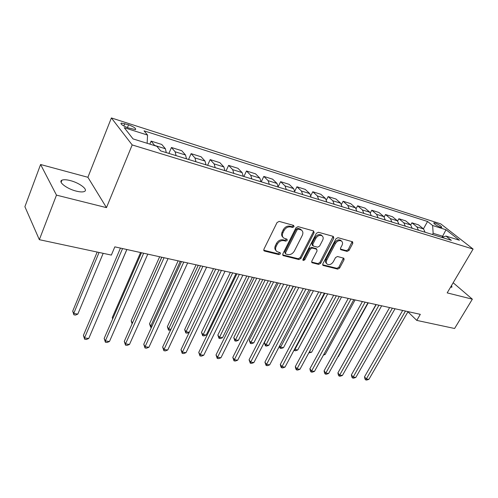 <?xml version="1.0" encoding="UTF-8"?>
<svg xmlns="http://www.w3.org/2000/svg" width="498" height="498" viewBox="0 0 498 498"><rect width="100%" height="100%" fill="white"/><g stroke="black" fill="none" stroke-linecap="round" stroke-linejoin="round"><path stroke-width="0.75" d="M294.044 226.702L293.627 225.407L279.179 221.405L277.056 222.531L263.884 249.261L264.145 250.886L264.544 251.067L278.986 254.634L280.43 253.856L280.262 252.735L276.932 251.596C275.438 250.345 275.176 248.62 276.141 246.417L277.237 244.225C278.917 241.449 281.133 240.266 283.897 240.659L285.746 241.144L287.197 240.366L287.016 239.214L283.773 238.081C282.229 236.805 281.949 235.031 282.945 232.753L284.047 230.537C285.746 227.729 287.981 226.54 290.739 226.97L292.587 227.48L294.044 226.702M282.926 237.204C281.457 235.915 281.208 234.166 282.185 231.95L283.287 229.727C284.981 226.926 287.209 225.743 289.967 226.173L291.816 226.683L293.272 225.905L293.403 225.345M263.728 250.208L278.245 253.799L279.814 252.567M276.085 250.687C274.684 249.423 274.46 247.724 275.4 245.589L276.49 243.404C278.164 240.634 280.38 239.445 283.138 239.849L284.987 240.329L286.568 239.046M70.293 180.587C66.427 179.597 63.644 179.467 61.945 180.176C57.706 181.795 66.888 188.867 76.275 191.126C80.091 192.066 82.805 192.184 84.423 191.469C88.557 189.769 79.518 182.878 70.293 180.587M435.096 223.029L433.758 222.836C434.044 224.032 436.279 225.501 440.469 227.244L441.794 227.43C441.496 226.229 439.261 224.766 435.096 223.029M347.131 251.422L349.067 250.363L352.796 243.379L352.603 241.785L337.955 237.683L335.976 238.754L322.804 263.884L322.99 265.422L337.706 269.119L339.63 268.061L344.056 259.763L343.881 258.219L337.476 256.507L335.528 257.572L333.33 261.73C331.525 264.363 329.502 265.191 327.261 264.201C326.103 263.23 325.935 261.861 326.763 260.074L335.434 243.559C337.221 240.92 339.231 240.086 341.466 241.044C342.692 242.04 342.867 243.472 342.002 245.333L340.545 248.085L340.738 249.666L347.131 251.422L346.322 250.631L348.251 249.579L352.161 241.611M447.173 292.88L472.347 299.18L454.593 328.493L416.77 320.401L420.312 314.344L114.826 246.852L111.353 255.082L39.342 239.681L56.479 195.129L106.472 207.635L132.182 144.93L473.1 249.062L447.173 292.88M314.107 232.734L313.559 230.929L298.072 226.64L295.999 227.748L282.82 253.961L283.051 255.555L298.912 259.551L300.929 258.456L314.107 232.734L313.317 231.944L313.485 230.904M318.39 232.261L333.305 236.394L333.809 238.156L320.631 263.349L318.664 264.419L311.991 262.707L311.785 261.151L317.095 250.911L316.56 249.174L312.296 248.06L310.285 249.149L304.757 259.881L303.114 260.535L302.965 259.439L316.361 233.35L318.39 232.261M128.204 127.886L135.537 129.617C136.191 128.44 133.869 126.834 128.565 124.793L121.188 123.043C120.504 124.214 122.844 125.826 128.204 127.886M132.182 144.93L111.384 117.945L440.792 223.901L473.1 249.062M423.425 228.837L427.564 221.492L144.053 130.843L147.564 135.083L124.245 127.687L133.047 138.911L156.87 146.306L160.667 150.888L451.35 240.329L445.959 236.058L442.068 237.471M427.564 221.492L432.638 225.513L446.003 229.752L459.411 240.235L445.959 236.058M106.472 207.635L87.897 177.282L40.593 164.508L56.479 195.129M40.593 164.508L24.9 206.701L39.342 239.681M472.347 299.18L453.168 282.752M87.897 177.282L111.384 117.945M407.937 311.816L416.77 320.401M441.925 237.428L442.616 236.226L433.148 233.301L432.457 234.514M443.519 236.942L442.616 236.226L446.003 229.752M147.564 135.083L147.14 143.281M149.854 144.127L151.112 141.121L154.847 145.677M166.288 152.618L165.398 148.753L161.769 144.457L151.112 141.121M168.903 153.421L171.443 147.489L175.147 151.784L176.074 155.625M186.489 158.831L185.536 155.009L181.751 150.713L171.443 147.489M188.561 159.472L191.114 153.645L194.967 157.941L195.951 161.744M206.029 164.844L205.014 161.059L201.092 156.777L191.114 153.645M207.598 165.33L210.162 159.615L214.14 163.898L215.186 167.664M224.947 170.665L223.87 166.917L219.823 162.641L210.162 159.615M226.036 171.001L228.607 165.392L232.709 169.662L233.811 173.391M243.261 176.298L242.134 172.594L237.969 168.324L228.607 165.392M243.908 176.497L246.479 170.988L250.699 175.252L251.851 178.944M261.008 181.764L259.832 178.091L255.555 173.833L246.479 170.988M261.232 181.832L263.809 176.417L268.136 180.668L269.331 184.322M278.208 187.055L276.988 183.42L272.618 179.174L263.809 176.417M278.195 186.688L280.623 181.683L285.043 185.922L286.282 189.539M294.891 192.184L293.627 188.586L289.164 184.36L280.623 181.683M294.797 191.12L296.933 186.794L301.439 191.014L302.722 194.594M311.076 197.171L309.775 193.604L305.224 189.389L296.933 186.794M310.858 195.565L312.769 191.755L317.363 195.957L318.676 199.505M326.788 202.001L325.455 198.472L320.824 194.276L312.769 191.755M326.414 199.978L328.151 196.573L332.82 200.762L334.17 204.273M342.051 206.695L340.682 203.203L335.976 199.026L328.151 196.573M341.504 204.329L343.097 201.254L347.834 205.425L349.216 208.905M356.873 211.258L355.472 207.797L350.704 203.638L343.097 201.254M356.151 208.618L357.626 205.805L362.426 209.957L363.839 213.399M371.284 215.69L369.852 212.266L365.028 208.12L357.626 205.805M370.369 212.833L371.757 210.231L376.613 214.364L378.057 217.775M385.29 220.004L383.834 216.611L378.953 212.484L371.757 210.231M384.188 216.96L385.502 214.538L390.413 218.653L391.876 222.027M398.917 224.193L397.435 220.832L392.505 216.73L385.502 214.538M397.628 221.006L398.879 218.728L403.834 222.824L405.328 226.167M412.176 228.277L410.676 224.947L405.696 220.863L398.879 218.728M410.701 224.965L411.902 222.805L416.907 226.883L418.42 230.194M425.087 232.249L423.561 228.949L418.538 224.884L411.902 222.805M321.882 235.635L321.254 235.019C318.932 233.998 316.865 234.844 315.053 237.546L315.844 238.337C317.662 235.635 319.728 234.788 322.057 235.809C323.32 236.836 323.519 238.293 322.654 240.179L319.585 246.112L317.581 247.189L313.323 246.074L312.775 244.313L315.844 238.337M433.148 233.301L432.638 225.513M450.497 287.265L451.929 287.141L451.586 285.416M282.652 254.889L298.153 258.723L300.163 257.634L313.317 231.944M298.495 229.105L297.051 229.877L285.479 252.847L285.64 253.961L287.825 254.559C290.521 254.92 292.7 253.743 294.362 251.036L302.267 235.448C303.288 233.17 303.021 231.389 301.471 230.113L298.495 229.105L297.717 228.308L296.273 229.08L297.051 229.877M285.454 253.75L284.731 252.019L296.273 229.08M301.502 230.138L300.686 229.323L299.64 228.837L300.419 229.634M297.717 228.308L299.64 228.837M311.605 262.054L317.886 263.604L319.853 262.533L333.174 236.357M316.336 248.757L311.511 247.257L309.507 248.34L303.992 259.06L304.757 259.881M302.834 259.844L303.992 259.06M312.75 245.67L312.209 245.122L311.991 243.51L315.053 237.546M340.358 249.044L346.322 250.631M341.223 240.808L340.651 240.26C338.416 239.301 336.411 240.136 334.631 242.769L335.434 243.559M326.663 263.579L326.476 263.386C325.312 262.421 325.15 261.045 325.978 259.265L334.631 242.769M322.617 264.774L336.916 268.31L338.839 267.258L343.446 258.051M97.172 252.05L72.708 311.113L73.735 313.447L77.819 314.114L103.179 253.333M99.058 252.455L73.735 313.447L73.878 314.811L72.708 311.113M77.819 314.114L75.503 315.078L73.878 314.811M120.454 248.091L83.409 335.353L84.529 337.893L122.552 248.558M88.75 338.503L86.328 339.48L84.641 339.238L84.529 337.893L88.75 338.503L126.828 249.504M84.641 339.238L83.409 335.353M97.795 317.369L126.878 249.51M140.585 252.542L112.274 317.631L112.785 318.633M112.635 318.975L112.274 317.631M159.646 256.756L131.179 320.749L132.462 323.028M161.738 257.217L132.387 323.196M132.101 323.831L131.179 320.749M141.476 252.735L104.169 338.416L105.358 340.925L143.648 253.221M109.448 341.522L107.033 342.481L105.402 342.244L105.358 340.925L109.448 341.522L147.782 254.129M105.402 342.244L104.169 338.416M161.806 257.229L124.276 341.379L125.527 343.863L164.047 257.727M129.486 344.442L127.09 345.382L125.508 345.151L125.527 343.863L129.486 344.442L168.05 258.611M125.508 345.151L124.276 341.379M181.484 261.581L143.76 344.255L145.074 346.714L183.787 262.085M148.908 347.274L146.524 348.189L144.993 347.971L145.074 346.714L148.908 347.274L187.659 262.944M144.993 347.971L143.76 344.255M178.135 260.84L149.525 323.775L150.794 326.022L151.99 326.215M180.276 261.313L150.794 326.022L150.701 327.273L149.525 323.775M151.454 327.391L150.701 327.273M200.538 265.789L162.647 347.044L164.016 349.471L202.904 266.312M167.739 350.013L165.367 350.916L163.886 350.704L164.016 349.471L167.739 350.013L206.651 267.14M163.886 350.704L162.647 347.044M196.069 264.799L167.347 326.713L168.66 328.935L170.92 329.303M198.266 265.285L168.66 328.935L168.517 330.162L167.347 326.713M170.528 330.149L168.517 330.162M218.996 269.866L180.973 349.745L182.393 352.148L221.417 270.402M186.003 352.677L183.65 353.561L182.206 353.356L182.393 352.148L186.003 352.677L225.046 271.205M182.206 353.356L180.973 349.745M213.48 268.646L184.658 329.564L186.022 331.768L189.277 332.297M215.721 269.144L186.022 331.768L185.829 332.969L184.658 329.564M189.228 332.403L187.192 333.187L185.829 332.969M236.892 273.819L198.752 352.372L200.221 354.75L239.357 274.367M203.726 355.261L201.385 356.132L199.984 355.927L200.221 354.75L203.726 355.261L242.881 275.145M199.984 355.927L198.752 352.372M230.387 272.381L201.485 332.34L202.885 334.519L206.203 335.061L236.002 273.626M232.672 272.885L202.655 335.696L201.485 332.34M206.203 335.061L203.981 335.907L202.655 335.696M254.241 277.654L216.014 354.918L217.533 357.271L256.75 278.208M220.931 357.769L218.61 358.622L217.246 358.423L217.533 357.271L220.931 357.769L260.168 278.961M217.246 358.423L216.014 354.918M246.809 276.01L217.844 335.036L219.288 337.196L222.513 337.725L252.374 277.243M249.137 276.527L219.014 338.347L217.844 335.036M222.513 337.725L220.303 338.559L219.014 338.347M271.074 281.376L232.784 357.39L234.34 359.724L273.626 281.936M237.646 360.203L235.336 361.044L234.01 360.851L234.34 359.724L237.646 360.203L276.944 282.671M234.01 360.851L232.784 357.39M262.776 279.54L233.755 337.656L235.237 339.798L238.38 340.315L268.285 280.76M265.141 280.063L234.925 340.931L233.755 337.656M238.38 340.315L236.183 341.13L234.925 340.931M287.414 284.981L249.075 359.799L250.675 362.102L290.004 285.553M253.88 362.569L251.59 363.397L250.301 363.21L250.675 362.102L253.88 362.569L293.222 286.269M250.301 363.21L249.075 359.799M278.295 282.97L249.243 340.209L250.762 342.331L253.812 342.829L283.754 284.177M280.698 283.499L250.407 343.439L249.243 340.209M253.812 342.829L251.627 343.639L250.407 343.439M303.282 288.491L264.917 362.133L266.548 364.411L305.909 289.07M269.667 364.866L267.389 365.681L266.137 365.501L266.548 364.411L269.667 364.866L309.034 289.761M266.137 365.501L264.917 362.133M293.397 286.306L264.314 342.692L265.864 344.797L268.839 345.282L298.806 287.502M295.824 286.842L265.478 345.88L264.314 342.692M268.839 345.282L266.667 346.073L265.478 345.88M318.695 291.896L280.318 364.405L281.98 366.665L321.353 292.482M285.018 367.107L282.752 367.904L281.538 367.729L281.98 366.665L285.018 367.107L324.385 293.154M281.538 367.729L280.872 366.827L280.318 364.405M310.547 290.097L280.573 347.199L283.468 347.672L313.441 290.732M279.602 345.917L280.573 347.199L280.156 348.264L279.303 346.477M283.468 347.672L281.314 348.451L280.156 348.264M333.679 295.202L295.302 366.615L296.995 368.85L336.362 295.8M299.952 369.279L297.698 370.064L296.515 369.896L296.995 368.85L299.952 369.279L339.312 296.447M296.515 369.896L295.843 368.999L295.302 366.615M324.877 293.26L294.903 349.534L297.723 349.994L327.696 293.882M294.586 349.129L294.903 349.534L294.449 350.58L294.075 350.094M297.723 349.994L295.575 350.766L294.449 350.58M348.239 298.42L309.881 368.769L311.605 370.979L350.953 299.024M314.481 371.402L312.246 372.174L311.094 372.006L311.605 370.979L314.481 371.402L353.823 299.653M311.094 372.006L310.41 371.122L309.881 368.769M309.345 351.893L311.611 352.26L341.572 296.951M311.611 352.26L308.797 352.908M362.407 301.551L324.08 370.861L325.829 373.052L365.14 302.155M328.63 373.463L326.408 374.222L325.287 374.06L325.829 373.052L328.63 373.463L367.935 302.772M325.287 374.06L324.59 373.183L324.08 370.861M323.874 354.265L325.144 354.47L355.086 299.933M325.144 354.47L323.432 355.074M376.189 304.602L337.905 372.902L339.68 375.069L378.947 305.206M342.406 375.467L340.202 376.214L339.113 376.058L339.68 375.069L342.406 375.467L381.661 305.809M339.113 376.058L338.403 375.193L337.905 372.902M338.018 356.574L338.347 356.624L368.259 302.846M338.347 356.624L337.905 356.78M389.61 307.565L351.376 374.888L353.175 377.036L392.38 308.175M355.827 377.428L353.642 378.163L352.578 378.007L353.175 377.036L355.827 377.428L395.026 308.76M352.578 378.007L351.862 377.148L351.376 374.888M375.978 304.552L347.106 356.487M402.67 310.447L364.505 376.83L366.323 378.953L405.465 311.063M368.912 379.333L366.733 380.055L365.7 379.906L366.323 378.953L368.912 379.333L408.036 311.636M365.7 379.906L364.972 379.053L364.505 376.83M165.398 148.753L154.66 145.422M185.536 155.009L175.147 151.784M205.014 161.059L194.967 157.941M223.87 166.917L214.14 163.898M242.134 172.594L232.709 169.662M259.832 178.091L250.699 175.252M276.988 183.42L268.136 180.668M293.627 188.586L285.043 185.922M309.775 193.604L301.439 191.014M325.455 198.472L317.363 195.957M340.682 203.203L332.82 200.762M355.472 207.797L347.834 205.425M369.852 212.266L362.426 209.957M383.834 216.611L376.613 214.364M397.435 220.832L390.413 218.653M410.676 224.947L403.834 222.824M423.561 228.949L416.907 226.883M123.809 125.994L124.78 123.579M127.42 127.625L128.565 124.793M289.967 226.173L290.739 226.97M283.287 229.727L284.047 230.537M282.185 231.95L282.945 232.753M284.987 240.329L285.746 241.144M283.138 239.849L283.897 240.659M276.49 243.404L277.237 244.225M275.4 245.589L276.141 246.417M278.245 253.799L278.986 254.634M263.816 250.233L264.544 251.067M291.816 226.683L292.587 227.48M300.163 257.634L300.929 258.456M298.153 258.723L298.912 259.551M282.683 254.901L283.43 255.729M284.731 252.019L285.479 252.847M333 237.372L333.809 238.156M319.853 262.533L320.631 263.349M317.886 263.604L318.664 264.419M311.611 262.104L312.327 262.857M315.776 248.365L316.56 249.174M311.511 247.257L312.296 248.06M309.507 248.34L310.285 249.149M311.991 243.51L312.775 244.313M340.383 249.168L341.03 249.797M325.978 259.265L326.763 260.074M343.253 258.966L344.056 259.763M338.839 267.258L339.63 268.061M336.916 268.31L337.706 269.119M322.629 264.855L323.32 265.571M351.968 242.601L352.796 243.379M348.251 249.579L349.067 250.363M61.123 182.318L61.945 180.176M120.914 123.734L121.188 123.043M263.84 250.538L264.145 250.886M300.686 229.323L301.471 230.113M316.099 248.514L316.884 249.317M321.254 235.019L322.057 235.809M340.651 240.26L341.466 241.044"/></g></svg>
